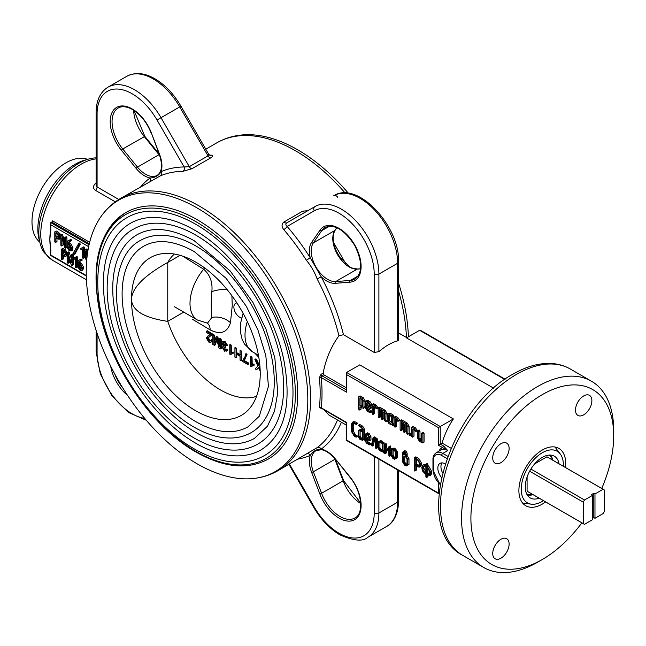 <?xml version="1.0" encoding="UTF-8"?>
<svg xmlns="http://www.w3.org/2000/svg" width="646" height="646" viewBox="0 0 646 646"><rect width="100%" height="100%" fill="white"/><g stroke="black" fill="none" stroke-linecap="round" stroke-linejoin="round"><path stroke-width="0.97" d="M445.159 463.893A10.344 5.976 -120 0 0 439.983 463.376A10.344 5.976 -120 0 0 441.484 477.531M545.612 501.918A33.108 19.114 -60 0 1 542.301 504.098A33.108 19.114 -60 0 1 525.747 505.737A33.108 19.114 -60 0 1 520.676 479.211A33.108 19.114 -60 0 1 542.301 450.036A33.108 19.114 -60 0 1 558.855 448.397A33.108 19.114 -60 0 1 565.476 467.51M583.685 414.853A11.588 6.686 120 0 0 591.252 404.646A11.588 6.686 120 0 0 589.475 395.36A11.588 6.686 120 0 0 583.685 395.933A11.588 6.686 120 0 0 576.111 406.14A11.588 6.686 120 0 0 577.887 415.426A11.588 6.686 120 0 0 583.685 414.853M500.925 462.633A11.588 6.686 120 0 0 508.491 452.426A11.588 6.686 120 0 0 506.714 443.14A11.588 6.686 120 0 0 500.925 443.713A11.588 6.686 120 0 0 493.35 453.928A11.588 6.686 120 0 0 495.127 463.214A11.588 6.686 120 0 0 500.925 462.633M500.925 558.201A11.588 6.686 120 0 0 508.491 547.994A11.588 6.686 120 0 0 506.714 538.707A11.588 6.686 120 0 0 500.925 539.281A11.588 6.686 120 0 0 493.35 549.496A11.588 6.686 120 0 0 495.127 558.774A11.588 6.686 120 0 0 500.925 558.201M537.617 562.214A107.591 62.121 -60 0 1 483.822 567.543A107.591 62.121 -60 0 1 467.333 481.327A107.591 62.121 -60 0 1 537.617 386.518A107.591 62.121 -60 0 1 591.413 381.188A107.591 62.121 -60 0 1 613.7 430.438L613.7 435.848A100.97 58.293 120 0 0 542.301 394.625A100.97 58.293 120 0 0 470.902 518.286A100.97 58.293 120 0 0 542.301 559.509L537.617 562.214A107.591 62.121 -60 0 1 537.617 562.214L542.301 559.509A100.97 58.293 120 0 0 581.868 522.848M101.584 215.764A156.679 90.464 60 0 1 197.022 207.907A156.679 90.464 60 0 1 303.903 363.876A156.679 90.464 60 0 1 253.289 478.524A156.679 90.464 60 0 1 197.022 463.763A156.679 90.464 60 0 1 100.824 343.753A156.679 90.464 60 0 1 101.584 215.764C106.856 208.48 113.236 202.658 120.737 198.306A157.253 90.787 60 0 1 199.364 206.09A157.253 90.787 60 0 1 302.094 344.657A157.253 90.787 60 0 1 277.99 470.668L317.129 447.646A3.311 2.697 -126.8 0 1 321.232 449.091C316.669 449.051 313.003 451.166 310.241 455.43A160.563 92.701 60 0 1 298.048 459.08M346.216 425.02L328.862 414.998L324.324 410.048M321.958 408.24L321.256 407.836A1.324 0.848 6.2 0 0 319.39 407.707L321.45 408.393M321.03 374.325L323.161 373.097L323.751 374.761L321.958 375.802A1.324 0.767 60 0 1 321.03 374.325L319.39 377.692A1.324 0.67 -5.5 0 1 321.256 377.563L321.958 375.802L346.216 389.804M323.161 373.097C325.818 359.079 331.075 346.644 338.94 335.783A157.253 90.787 -120 0 0 317.129 278.919C314.634 272.095 311.049 265.886 306.365 260.281L310.241 257.778L321.232 276.811A160.563 92.701 60 0 1 343.462 334.701L374.212 352.458L374.212 274.082A3.311 1.914 0 0 0 378.895 274.082L397.621 263.269A52.972 30.58 -120 0 0 360.169 198.395A52.972 30.58 -120 0 0 333.683 195.77L333.683 195.77A3.311 2.705 -120 0 1 337.68 197.288M307.738 210.749L302.788 211.121L284.062 221.933C281.495 223.92 281.398 226.471 283.755 229.605A3.311 0.84 139.4 0 0 287.163 226.455C285.629 225.163 285.475 223.984 286.687 222.902L314.957 206.583A52.972 30.58 60 0 1 341.443 209.207A52.972 30.58 60 0 1 378.895 274.082L378.895 351.666L374.212 352.458M333.627 242.759A157.253 90.787 60 0 1 334.458 244.059L345.214 262.704A157.253 90.787 60 0 1 345.933 264.077M360.557 268.873L357.238 269.124A1.324 1.042 85.6 0 1 357.593 269.011C352.877 268.373 350.285 267.654 349.817 266.855L339.982 257.423L336.405 251.229C332.545 242.153 332.141 235.136 335.177 230.186A1.324 1.042 -145.6 0 1 334.903 230.444L336.784 227.691M408.393 336.792A156.679 90.464 -120 0 0 398.59 283.174M348.428 193.299A156.679 90.464 -120 0 0 297.677 149.791A156.679 90.464 -120 0 0 241.41 135.03C232.471 135.951 224.235 138.575 216.717 142.887A157.253 90.787 -120 0 1 295.335 150.679A157.253 90.787 -120 0 1 345.125 193.009M50.396 249.364L50.089 244.309A57.106 32.97 -60 0 1 49.847 239.383A57.106 32.97 -60 0 1 50.17 233.368L50.396 229.395A1.324 0.767 0 0 0 50.784 229.936L49.847 239.383L50.784 249.905A1.324 0.767 180 0 1 50.396 249.364L50.396 255.283L86.289 276.004M51.955 223.298A57.106 32.97 -60 0 1 52.197 222.353M96.109 184.029A3.311 1.445 -129.9 0 1 95.253 183.69C92.838 186.242 92.927 188.487 95.511 190.409A3.311 1.914 120 0 0 97.078 186.944L96.109 185.071L96.109 112.727A3.311 1.914 180 0 0 97.078 114.076L97.078 186.944L118.783 199.477M96.109 158.876A57.106 32.97 120 0 0 81.146 164.197A57.106 32.97 120 0 0 43.839 214.52A57.106 32.97 120 0 0 52.592 260.281L44.364 252.796A56.541 32.639 -60 0 1 44.09 206.615A56.541 32.639 -60 0 1 78.804 163.309A56.541 32.639 -60 0 1 96.109 157.866M81.186 249.808L80.443 248.662L82.438 247.563L83.334 248.452L83.164 258.521L82.333 257.649L82.333 248.896L81.186 249.808L82.333 249.154M80.443 248.662L83.915 246.917L84.505 247.773L84.505 250.559M82.438 247.563L83.609 246.885M82.745 247.596L83.915 246.917M84.505 257.488L83.94 257.746M83.334 248.452L84.505 247.773M83.334 258.23L84.505 257.552M78.909 244.035L79.482 243.066L80.314 244.107L75.081 253.846L74.581 253.87M72.974 253.555L78.57 243.768L79.143 244.786L73.91 254.516L72.974 253.555M78.376 243.752L79.369 243.179M79.143 244.786L80.314 244.107M73.91 254.516L75.081 253.846M69.857 244.212L68.759 243.913M67.878 247.37L69.582 249.76L70.769 249.033L70.769 247.491L69.582 245.407L67.878 244.414L67.878 247.37L69.049 246.691L70.761 249.09M69.049 245.092L69.049 246.691M68.428 241.959L67.878 243.405L69.566 244.382L71.771 248.08L71.133 250.955L68.936 250.398L66.869 246.82L66.869 243.51L67.588 240.99L71.1 239.561L71.674 240.409L69.534 241.321M69.929 240.239L70.503 241.087L70.139 241.346M69.598 241.289L69.049 242.726L70.737 243.704L72.941 247.41L72.304 250.277L71.133 250.955M67.878 243.405L69.049 242.726M69.566 244.382L70.737 243.704M71.771 248.08L72.941 247.41M71.771 249.606L72.941 248.928M68.218 240.441L71.1 239.561M69.776 240.183L70.947 239.505M69.841 249.873L68.201 247.176M65.997 252.844L66.029 251.601M65.173 253.321L63.986 251.334L62.282 250.349L62.282 254.411L63.453 253.733L65.173 254.726L63.986 255.396L65.173 254.782L65.173 253.321M66.175 254.677L66.344 253.805M64.858 255.477L65.173 254.782M63.453 251.019L63.453 253.733M66.344 253.571L66.344 252.643M62.282 254.411L63.986 255.396M63.453 256.099L63.453 258.893L62.88 259.103M62.282 259.571L61.717 259.781L61.273 259.006L61.273 249.267L61.725 249.009L63.986 250.317L66.045 252.974L66.175 255.364L65.577 256.599L62.282 255.428L62.282 259.571L63.453 258.893M61.725 249.009L62.896 248.339L65.157 249.639L67.305 252.715L68.928 251.779L71.205 258.343M63.986 250.317L65.157 249.639M65.537 251.883L66.708 251.213M66.175 253.668L67.305 253.014M66.175 253.902L67.305 253.248M67.305 255.105L65.577 256.599M66.175 255.364L67.305 254.71M87.743 251.698L86.524 250.834L85.474 251.577L86.645 250.898L86.927 257.972M85.474 251.577L85.474 257.576L86.645 256.898M87.969 250.309L87.428 250.042M85.635 251.48L85.635 250.931M86.677 260.645L84.465 256.979L84.465 251.011L85.094 249.663L88.131 249.388M85.094 249.663L86.265 248.993L87.703 249.138M86.532 249.816L87.178 250.188L88.082 249.671M87.178 250.188L87.896 250.729M85.474 257.576L86.758 259.676M86.814 259.127L85.813 257.383M50.784 249.905L50.784 255.057L86.273 275.543M89.293 243.768L51.728 222.079A1.324 0.767 120 0 0 52.601 220.884L89.657 242.282M88.655 246.651L50.784 224.784L50.396 223.476L51.728 222.079M50.784 222.62L89.075 244.729M80.201 269.398L81.033 269.487L81.38 267.137L80.201 265.046L78.489 264.061L78.489 267.016L79.547 269.027L80.201 269.398L81.38 268.728M82.389 268.639L82.551 267.63M79.66 264.739L79.66 266.338L81.372 268.728M78.489 267.016L79.66 266.338M80.387 259.829L81.121 260.726L79.046 261.606L78.489 263.043L80.185 264.02L82.389 267.727L82.389 269.253L81.751 270.601L80.201 270.416L77.488 266.467L77.488 263.148L78.198 260.637L81.558 259.151L82.292 260.055L81.864 260.298M80.548 259.878L81.719 259.207M81.121 260.726L82.292 260.055M78.489 263.043L79.66 262.373L81.356 263.35L83.56 267.048L82.922 269.923L81.751 270.601M80.185 264.02L81.356 263.35M82.389 267.727L83.56 267.048M82.389 269.253L83.56 268.575M78.659 262.954L78.659 262.478M80.5 269.229L78.82 266.822M73.466 258.15L75.453 257.051L76.357 257.94L76.357 267.71L75.501 267.63L75.348 258.376L74.209 259.296L73.337 258.416L76.939 256.405L77.528 257.261L77.528 262.446M77.528 266.976L76.963 267.234M76.357 257.94L77.528 257.261M76.357 267.71L77.528 267.04M75.768 257.084L76.939 256.405M67.757 252.457L71.205 262.898L71.205 254.968L71.641 254.702L72.207 255.55L72.207 265.288L73.378 264.61L72.094 265.538L71.238 264.957L68.314 255.122L68.314 263.035L69.485 262.357L68.145 263.326L67.459 262.946L67.305 252.715M69.485 259.054L69.485 262.357M68.476 253.175L68.476 252.045M68.298 253.28L69.469 252.602M72.376 255.453L72.812 254.023L73.378 254.871L73.378 258.287M71.658 254.71L72.376 254.29M73.378 258.658L73.378 264.61M72.207 255.55L73.378 254.871L72.812 254.023M56.977 233.771L56.977 236.484L58.705 237.478L57.518 238.148L58.705 237.534L58.705 236.073L57.518 234.078L55.814 233.101L55.814 237.163L56.977 236.484M59.868 236.557L59.561 234.353M55.814 237.163L57.518 238.148M54.805 232.019L55.257 231.761L57.518 233.069L59.069 234.635L59.707 236.42L59.109 239.351L55.814 238.18L55.814 242.323L55.249 242.533L54.805 241.757L54.805 232.019L56.428 231.082L58.689 232.39L60.837 235.467L62.46 234.53L64.737 241.095M55.976 231.341L56.428 231.082L55.976 231.341M57.518 233.069L58.689 232.39M59.069 234.635L60.239 233.957M56.977 238.85L56.977 241.644L56.412 241.854M55.814 242.323L56.977 241.644M58.31 238.269L57.809 237.978M59.707 236.654L60.837 236M59.707 238.116L60.837 237.462M60.837 237.857L59.109 239.351M61.846 245.779L61.281 245.981L60.837 245.205L60.837 235.467L61.289 235.209L61.83 236.032L64.737 245.65L64.737 237.72L65.173 237.453L65.739 238.293L65.626 248.29L64.77 247.709L61.846 237.865L61.846 245.779L62.452 245.302M64.737 242.977L63.017 237.195L62.307 237.599M63.017 241.806L63.017 245.109M62.008 236.614L62.46 234.53L61.289 235.209M65.908 238.204L66.344 236.775L66.909 237.623L66.909 242.799M65.189 237.462L64.737 237.72M66.909 247.329L66.32 247.539M65.739 238.293L66.909 237.623M65.739 248.032L66.909 247.361M75.38 258.618L74.976 258.537M79.369 259.958L81.558 259.151M80.209 260.927L79.66 262.373M62.444 248.597L62.896 248.339M150.365 181.203A3.311 2.697 53.2 0 0 150.058 177.989C155.121 177.739 158.787 175.623 161.048 171.642A160.563 92.701 60 0 1 184.134 166.967L189.286 166.668L208.012 155.856L208.715 154.273L209.918 155.411M82.753 239.989A40.553 23.418 -60 0 1 81.913 240.595M210.636 157.923L191.91 168.727L182.85 171.343A3.311 2.568 -90.6 0 0 184.134 166.967L157.018 120.011L179.741 106.897L208.012 155.856A3.311 1.914 -120 0 0 210.636 157.923C213.204 156.211 213.309 155.282 210.943 155.129A3.311 2.568 -90.6 0 1 210.071 155.403M182.85 171.343A157.253 90.787 -120 0 0 160.248 175.922A3.311 2.697 66.8 0 0 161.048 171.642A24.5 14.147 60 0 0 159.675 154.693L159.376 154.628C162.784 165.158 162.033 172.078 157.131 175.381A23.175 13.38 -120 0 1 145.544 174.234A23.175 13.38 -120 0 1 137.469 167.112L136.072 168.323L121.343 150.195A31.121 17.967 60 0 1 110.918 115.586A31.121 17.967 60 0 1 132.196 108.94A31.121 17.967 60 0 1 151.342 132.874L159.376 154.628M160.248 175.922L120.737 198.306M96.367 277.723A142.354 82.187 60 0 1 197.022 219.608A142.354 82.187 60 0 1 297.677 393.947M355.042 435.17L355.817 434.718M439.014 451.134A14.567 8.406 60 0 1 442.744 447.702L438.368 445.175L438.368 427.604L346.603 374.623L346.603 392.195L321.256 377.563A158.577 91.554 60 0 1 321.256 407.836L346.603 422.468L346.603 440.039L438.368 493.019L438.368 482.99M438.973 493.762L438.368 493.019M431.722 474.011L430.866 473.518M416.048 464.958L415.58 464.692M346.603 374.623L346.603 372.459L359.741 364.877L453.379 418.939A52.972 30.58 120 0 0 442.034 443.051L451.029 448.243M438.368 427.604L453.379 418.939M438.368 445.175L442.034 443.051M440.128 484.645L432.965 470.312L432.965 459.5C432.836 456.682 433.91 454.437 436.195 452.757L441.113 449.923A13.243 7.647 -120 0 1 447.735 450.577L442.744 447.702A1.324 0.767 -60 0 1 443.681 446.079L447.735 450.577L442.817 453.419A1.655 0.953 120 0 0 441.646 455.446A11.588 6.686 -120 0 0 433.45 460.178L433.45 470.982A11.588 6.686 -120 0 0 440.201 484.193M422.177 442.849L422.896 442.615L422.177 442.849L419.335 441.21L417.55 438.117L417.55 431.035L418.099 430.704L418.81 431.77L418.81 438.876L419.319 439.934L421.636 441.275L421.636 433.401L422.185 433.062L422.896 434.12L422.896 442.615L424.067 441.937L423.348 442.179M419.617 439.764L419.012 438.755M418.721 431.415L419.27 430.026L419.981 431.092L419.981 438.198L421.636 439.918M418.115 430.712L417.55 431.035M418.81 431.77L419.981 431.092M418.81 438.876L419.981 438.198M421.636 433.401L423.356 432.384L424.067 433.45L424.067 441.937M419.319 439.934L420.489 439.256M422.807 432.723L423.356 432.384M422.896 434.12L424.067 433.45M415.895 431.576L412.842 428.936L412.842 436.809L412.132 437.051L411.583 436.082L411.583 427.595L412.148 427.264L414.199 428.451L416.097 431.011L415.895 431.576L417.066 430.906L416.525 430.761M416.097 431.043L416.557 430.785M414.013 429.614L414.013 436.131L412.632 437.18M412.842 436.809L414.013 436.131M411.583 427.595L413.319 426.594L415.37 427.773L417.268 430.333L417.066 430.906M412.754 426.917L413.319 426.594L412.754 426.917M414.199 428.451L415.37 427.773M416.097 431.011L417.268 430.333M410.331 434.451L409.201 435.105L409.007 434.362L409.774 433.918L410.695 435.339L411.583 434.831M409.774 435.687L410.67 435.17M409.774 433.918L410.945 433.24L411.583 433.902M410.178 433.684L410.945 433.24M401.368 430.188L400.665 430.43L400.116 429.461L400.116 420.974L400.681 420.643L406.011 423.728L407.965 426.925L407.763 434.37L406.714 433.272L406.714 426.166L404.671 424.22L404.671 432.093L403.96 432.335L403.411 431.367L403.411 423.493L401.368 422.314L401.368 430.188L402.539 429.509L401.836 429.76M402.539 422.993L402.539 429.509M401.158 430.559L402.329 429.881M400.116 420.974L401.852 419.973L401.287 420.296L401.852 419.973L407.182 423.049L409.136 426.247L409.136 433.321L408.433 433.563M406.011 423.728L407.182 423.049M407.965 426.925L409.136 426.247M407.965 433.999L409.136 433.321M405.841 424.898L405.841 431.415L404.461 432.465M404.671 432.093L405.841 431.415M398.663 420.982L399.083 420.691M395.4 426.74L394.69 426.982L394.141 426.013L394.141 417.526L394.714 417.203L396.757 418.382L398.655 420.942L397.952 421.394L395.4 418.866L395.4 426.74L396.571 426.061L395.861 426.312M396.571 419.545L396.571 426.061M395.19 427.111L396.361 426.433M394.141 417.526L395.877 416.525L397.928 417.704L399.826 420.263L399.115 420.716M395.312 416.848L395.877 416.525L395.312 416.848M396.757 418.382L397.928 417.704M398.655 420.942L399.826 420.263M388.488 421.362L388.997 422.427L390.644 423.38L391.315 422.993L391.315 416.508L388.997 415.168L388.488 415.644L388.488 421.362L389.659 420.683L391.315 422.411M388.997 422.427L390.168 421.749M389.659 415.556L389.659 420.683M388.488 415.644L389.158 415.265M393.414 425.448L393.899 425.173L392.703 424.293M391.92 424.842L389.013 423.703L387.229 420.611L387.229 414.95L387.802 413.779L391.856 415.548L392.574 416.613L392.574 423.671L393.43 425.585L392.728 425.851L391.92 424.85M387.802 413.779L390.184 413.23L393.026 414.877L393.745 415.943L394.173 424.091M389.013 413.908L390.184 413.23M391.856 415.548L393.026 414.877M392.574 416.613L393.745 415.943M392.574 423.671L393.745 422.993M394.141 425.415L392.728 425.851M390.644 423.38L391.315 422.993M394.407 425.262L393.899 425.173M378.12 408.272L378.685 407.949L384.023 411.026L385.977 414.223L385.767 421.668L384.717 420.57L384.717 413.464L382.674 411.518L382.674 419.391L381.964 419.642L381.415 418.665L381.415 410.791L379.372 409.612L379.372 417.486L380.542 416.807L379.17 417.857L378.306 417.389L378.12 408.272L379.856 407.271L385.194 410.347L387.148 413.545L387.148 420.627L386.437 420.869M380.542 410.291L380.542 416.807M379.291 407.594L379.856 407.271L379.291 407.594M384.023 411.026L385.194 410.347M385.977 414.223L387.148 413.545M385.977 421.297L387.148 420.627M385.767 421.668L386.938 420.99M383.845 412.196L383.845 418.713L383.135 418.963M382.674 419.391L383.845 418.713M376.465 408.813L373.404 406.173L373.404 414.038L372.702 414.288L372.144 413.319L372.144 404.824L372.718 404.501L374.761 405.68L376.658 408.24L376.465 408.813L377.635 408.135L377.094 407.989M376.666 408.28L377.127 408.014M374.575 406.843L374.575 413.367L373.194 414.409M373.404 414.038L374.575 413.367M372.144 404.824L373.889 403.823L375.932 405.01L377.829 407.561L377.635 408.135M373.315 404.146L373.889 403.823L373.315 404.146M374.761 405.68L375.932 405.01M376.658 408.24L377.829 407.561M366.653 403.072L366.653 405.349L369.48 406.988L369.48 404.703L368.809 403.516L367.154 402.555L366.653 403.072L367.348 402.668M367.816 402.942L367.816 404.679L369.48 405.631M366.653 405.349L367.816 404.679M366.653 408.773L367.146 409.814L370.013 411.462L370.731 412.519L370.013 412.737L367.17 411.09L365.394 407.997L365.394 402.345L365.959 401.174L368.801 402.24L370.731 405.454L370.731 408.32L370.005 408.555L366.653 406.625L366.653 408.773L367.816 408.094L368.317 409.136L371.184 410.791L371.902 411.841L371.184 412.059M367.146 409.814L368.317 409.136M370.013 411.462L371.184 410.791M370.731 412.519L371.902 411.841M365.959 401.174L367.13 400.496L369.964 401.562L371.902 404.776L371.902 407.642L371.175 407.884M367.162 401.295L368.333 400.617M368.801 402.24L369.964 401.562M370.731 405.454L371.902 404.776M370.731 408.32L371.902 407.642M367.816 407.295L367.816 408.094M359.895 405.623L362.059 406.875L362.721 406.495L362.721 400.762L362.059 399.616L359.895 398.364L359.895 405.623L361.066 404.945L362.721 405.906M362.059 406.875L362.721 406.479L362.059 406.875M361.066 399.042L361.066 404.945M361.066 407.569L361.066 409.168L360.355 409.394M359.895 409.847L359.184 410.073L358.635 409.104L358.635 397.015L359.2 396.701L362.051 398.34L363.981 401.513L363.981 407.174L363.423 408.312L359.895 406.891L359.895 409.847L361.066 409.168M358.635 397.015L360.371 396.022L363.222 397.67L365.151 400.835L365.151 406.504L363.423 408.312M359.806 396.345L360.371 396.022L359.806 396.345M362.051 398.34L363.222 397.67M363.981 401.513L365.151 400.835M363.981 407.174L365.151 406.504M354.081 422.549L356.584 424.446L352.829 423.316L352.353 424.398L352.353 432.134L354.056 435.049L356.164 436.268L356.584 436.962L356.164 437.18L354.081 435.977L351.569 431.649L351.569 423.978L352.32 422.363L354.081 422.549L355.252 421.878L357.335 423.082L357.755 423.776L356.552 423.534M352.32 422.363L353.491 421.685L355.252 421.878M356.164 423.752L357.335 423.082M353.58 423.235L353.524 431.455L355.227 434.378L357.755 436.292L354.541 434.766M352.353 424.398L353.524 423.719M352.353 432.134L353.524 431.455M354.056 435.049L355.227 434.378M360.121 430.753L360.121 436.228L360.993 437.705L362.406 438.521M358.95 431.052L358.95 436.906L359.822 438.384L361.534 439.369L362.406 438.9L362.406 432.077L359.822 430.583L358.95 431.052L359.798 430.567M358.95 436.906L360.121 436.228M362.406 430.72L360.993 429.905L360.121 430.381M362.406 429.227L361.55 427.773L358.167 425.359L359.757 424.479L362.681 426.166L364.36 429.041L364.36 438.642L362.697 440.394L359.846 439.304L358.167 436.413L358.167 430.64L359.87 429.703L362.406 431.165L362.406 429.227M358.587 425.149L361.51 426.836L362.681 426.166M361.51 426.836L363.197 429.719L364.36 429.041M363.197 429.719L363.197 439.32L364.36 438.642M363.197 439.32L362.697 440.394M367.203 433.934L366.718 434.249M366.411 434.387L365.547 434.928L365.547 437.52L369.003 439.514L369.003 436.922L368.139 435.388L366.411 434.387L365.547 434.928L366.452 434.411M368.503 434.241L367.582 433.708M365.547 437.52L366.718 436.841L369.003 438.158M366.718 434.564L366.718 436.841M369.375 444.803L366.444 443.108L364.764 440.225L364.764 434.451L366.444 433.498L368.115 434.459L369.795 437.407L369.367 440.629L365.547 438.424L365.547 440.758L366.403 442.179L369.795 444.593L370.965 443.915L367.614 442.437L365.935 438.642M366.718 439.102L367.566 441.501L370.965 443.915L369.787 444.561M368.115 434.459L369.286 433.789L370.965 436.736L370.965 439.7L369.367 440.629M369.795 437.407L370.965 436.736M370.965 439.7L370.538 439.95L370.965 439.7M376.771 439.498L376.771 439.022L374.632 438.222M372.241 446.079L371.418 445.393L373.073 437.697L376.392 439.724L376.392 448.372L375.996 448.631L375.609 447.92L375.609 439.692L373.84 438.674L372.241 446.079L373.017 445.554M376.287 439.296L376.771 439.022M374.753 439.199L373.412 445.409M374.058 437.891L374.656 436.89L377.563 439.046L377.563 447.694L376.893 447.678M373.396 437.52L374.244 437.027M376.392 439.724L377.563 439.046M376.392 448.372L377.563 447.694M380.397 441.549L379.921 441.807M379.614 442.009L378.75 442.486L378.75 448.332L379.614 449.81L381.342 450.803L382.206 450.327L382.206 443.503L379.614 442.009L378.75 442.486L379.59 441.993M382.884 443.108L383.377 442.825L380.785 441.331M383.377 443.309L383.377 442.825M379.921 442.187L379.921 447.654L380.785 449.132L382.206 449.955M378.75 448.332L379.921 447.654M383.482 451.982L384.079 451.635L383.764 451.037L382.505 451.029M382.989 443.527L382.989 450.714L383.684 452.919L382.594 451.715L379.646 450.738L377.958 447.84L377.958 442.066L379.638 441.113L382.989 443.527L384.16 442.849L384.16 450.044L384.685 451.344M383.126 451.401L383.764 451.037M382.989 450.714L384.16 450.044M383.514 452.014L384.564 451.417M383.797 452.628L384.531 452.208M389.974 447.121L390.362 445.958L390.757 446.669L390.644 455.616L389.473 456.294L388.916 455.963L388.803 451.481L385.347 449.487L385.347 453.524L386.518 452.846L385.848 452.846M385.347 453.524L384.951 453.799L384.564 453.088L384.564 444.44L384.951 444.182L385.347 444.876L385.347 448.582L388.803 450.577L388.803 446.87L389.586 447.339L390.757 446.669M389.207 446.636L389.974 446.192M389.586 447.339L389.586 455.995L390.757 455.317M386.518 450.165L386.518 452.846M384.951 444.182L386.122 443.511L386.518 447.904L388.803 449.228M385.347 444.876L386.518 444.198M385.347 448.582L386.518 447.904M393.115 449.802L393.115 455.277L393.979 456.754L395.4 457.57M391.944 450.1L391.944 455.955L392.808 457.425L394.536 458.426L395.4 457.949L395.4 452.095L394.536 450.625L392.808 449.624L391.944 450.1L392.784 449.616M391.944 455.955L393.115 455.277M395.19 450.246L395.707 449.947L393.979 448.954L393.115 449.422M396.571 452.37L395.707 449.947M396.046 451.724L396.571 451.425M393.624 457.893L394.003 457.675L392.469 455.648M392.833 448.736L394.512 449.697L396.184 452.588L396.184 458.361L394.512 459.314L392.833 458.345L391.161 455.462L391.161 449.689L391.694 448.599L394.003 448.058L395.683 449.027L397.355 451.917L397.355 457.683L395.683 458.644M391.694 448.599L394.003 448.058M396.184 452.588L397.355 451.917M396.184 458.361L397.355 457.683M404.743 456.512L404.743 462.003L405.615 463.465L407.028 464.28M403.572 456.924L403.572 462.681L404.444 464.143L406.148 465.128L407.028 464.676L407.028 458.926L406.148 457.328L404.444 456.342L403.572 456.924L404.509 456.383M403.572 462.681L404.743 462.003M406.552 456.205L405.494 455.608M405.187 455.915L405.615 455.664M403.823 452.426L403.572 454.929L405.22 454.291L404.436 452.531L403.572 452.991L404.396 452.507M404.743 452.757L404.743 454.259L403.572 454.929M407.812 459.379L407.812 465.088L406.124 466.024L404.469 465.063L402.781 462.189L402.781 452.588L403.298 451.449L404.436 451.627L405.567 452.749L406.084 454.485L404.985 455.793L406.124 456.456L407.812 459.379L408.983 458.7L408.983 464.417L407.295 465.346M407.812 465.088L408.983 464.417M405.252 464.611L405.64 464.393L404.097 462.375M403.952 456.706L403.952 456.246M403.952 451.909L404.469 450.771L405.607 450.948L406.738 452.079L407.255 454.162L406.156 455.123L407.295 455.777L408.983 458.7M404.396 450.811L403.225 451.489L404.396 450.811M404.436 451.627L405.607 450.948M405.567 452.749L406.738 452.079M406.084 454.485L407.255 453.815M406.084 454.832L407.255 454.162M406.035 455.05L407.206 454.372M406.124 456.456L407.295 455.777M415.192 464.547L417.736 466.016L418.979 466.121L419.44 465.072L419.44 463.125L417.736 460.21L415.192 458.741L415.192 464.547L416.363 463.868L419.383 465.54M420.223 465.403L420.611 463.376M417.736 466.016L418.907 465.338M416.363 459.419L416.363 463.868M415.58 464.773L415.58 464.321M414.409 470.369L414.409 457.861L415.992 456.948L418.899 458.62L421.394 462.924L421.394 464.829L420.667 466.412L419.496 467.082L417.704 466.905L415.192 465.451L415.192 470.813L414.805 471.079L414.409 470.369M415.58 457.19L415.992 456.948L415.58 457.19M414.409 457.861L417.728 459.298L418.899 458.62M417.728 459.298L420.223 463.594L421.394 462.924M420.223 463.594L420.223 465.508L421.394 464.829M420.223 465.508L419.496 467.082M416.363 466.129L416.363 470.143L415.701 470.127M415.192 470.813L416.363 470.143M425.851 473.599L425.875 466.727L423.292 466.097L422.742 466.727L422.581 468.762L423.752 468.084L426.231 472.468M422.581 468.762L425.06 473.138L425.875 472.67M422.742 466.727L423.913 466.049L423.752 468.084M422.621 467.179L423.792 466.501M426.223 465.572L424.462 465.419L423.913 466.049M427.046 466.493L426.667 465.823M426.667 466.267L427.474 466.735L430.753 472.501L430.753 473.47L429.792 475.642L428.742 475.876L426.667 474.98L426.554 477.741L425.875 476.982L425.875 474.527L422.371 470.837L421.798 467.324L422.75 465.152L423.8 464.918L425.875 465.814L426.271 464.183L426.667 466.267L427.046 466.049M427.046 474.293L427.046 473.849L426.667 474.067L427.482 474.544L429.219 474.665L429.961 472.032L427.482 467.647L426.667 467.179L426.667 474.067L427.838 473.397L429.711 474.18M430.745 473.696L431.132 472.274M427.482 474.544L428.653 473.865M427.838 467.882L427.838 473.397M422.75 465.152L424.971 464.24L426.231 464.668M423.8 464.918L424.971 464.24M425.875 464.426L427.442 463.505L427.046 463.747L427.442 463.505L427.838 464.199L427.838 465.596L428.645 466.057L431.924 471.822L430.963 474.963L429.913 475.198M426.667 464.878L427.838 464.199M427.474 466.735L428.645 466.057M430.753 472.501L431.924 471.822M429.792 475.642L430.963 474.963M427.838 475.634L427.725 477.071L427.168 476.748M426.667 477.434L427.838 476.756M425.06 473.138L425.875 473.615M423.041 468.495L422.968 466.977M418.123 465.79L416.363 464.781M406.891 465.112L405.64 464.393M395.263 458.402L394.003 457.675M384.451 452.16L384.079 451.635M382.069 450.779L379.267 448.033M379.129 441.396L380.809 440.443L384.16 442.849M365.935 433.773L367.614 432.82L369.286 433.789M359.337 429.961L361.041 429.025L362.406 429.816M359.451 425.076L359.757 424.479M362.269 439.353L359.475 436.599M369.48 406.907L367.816 405.946M346.603 392.195L346.216 373.315M323.751 374.761L346.216 387.729M398.251 338.827L397.678 340.83A3.311 1.914 0 0 0 398.59 339.513L398.59 261.913C399.947 226.213 357.561 180.21 333.683 195.77M397.678 340.83L397.621 340.854A52.972 30.58 120 0 0 378.895 351.666M317.129 278.919L321.232 276.811A24.5 14.147 60 0 0 326.682 280.978A24.5 14.147 60 0 0 335.226 283.311A1.324 1.042 85.6 0 1 335.702 281.559L350.423 280.429A29.797 17.2 -120 0 0 354.937 279.072C362.632 273.008 362.559 261.8 354.727 245.432C344.431 229.798 334.563 223.807 325.14 227.465A29.797 17.2 -120 0 0 321.708 230.695L313.367 242.872A23.175 13.38 -120 0 0 327.619 279.355A23.175 13.38 -120 0 0 335.702 281.559L357.238 269.124A23.175 13.38 60 0 1 349.155 266.919A23.175 13.38 60 0 1 334.903 230.444L313.367 242.872A1.324 1.042 -145.6 0 1 311.614 242.411L319.956 230.226A1.324 1.042 34.4 0 0 321.708 230.695L329.476 226.205M343.462 334.701L338.94 335.783M493.73 388.238L406.504 337.882L419.642 330.292L420.578 330.389L505.132 379.21M307.609 453.565A3.311 2.697 -113.2 0 1 310.241 455.43A24.5 14.147 60 0 0 311.614 472.379L313.367 471.774L321.708 493.592A29.797 17.2 -120 0 0 340.038 516.509A29.797 17.2 -120 0 0 354.937 517.987C364.061 513.917 362.091 491.428 349.857 477.176L349.946 476.877A31.121 17.967 60 0 1 360.379 511.487A31.121 17.967 60 0 1 339.102 518.132A31.121 17.967 60 0 1 319.956 494.198L311.614 472.379M601.733 488.441A100.97 58.293 120 0 0 613.7 435.848M543.472 500.682A29.797 17.2 -60 0 1 531.335 504.171A29.797 17.2 -60 0 1 521.621 484.355A29.797 17.2 -60 0 1 538.901 455.026A29.797 17.2 -60 0 1 560.292 454.017A29.797 17.2 -60 0 1 563.336 466.275M554.971 447.024A33.108 19.114 -60 0 1 555.269 447.403L560.292 454.017M539.192 498.211A24.096 13.913 -60 0 1 529.672 497.573A24.096 13.913 -60 0 1 526.215 479.865A24.096 13.913 -60 0 1 539.547 459.241A24.096 13.913 -60 0 1 553.743 455.882A24.096 13.913 -60 0 1 559.056 463.804M531.335 504.171L523.098 503.129A33.108 19.114 -60 0 1 522.614 503.056M231.89 295.723L232.253 305.566L230.46 322.717C227.279 332.65 220.528 335.056 210.2 329.92L192.637 319.39M236.767 302.756A8.277 4.78 -120 0 0 235.879 303.192M258.788 357.238L254.702 353.071M241.604 317.977A8.277 4.78 60 0 1 234.385 310.128A8.277 4.78 60 0 1 236.896 302.95M174.129 306.559L197.539 320.069L207.495 323.137L211.936 317.428C211.04 310.605 211.008 302.005 211.856 291.629C212.776 282.294 210.047 274.833 203.684 269.229A16.554 9.674 122 0 0 204.709 268.001M207.35 323.129A16.554 9.94 -59.4 0 1 210.2 329.92M197.539 320.069A36.418 21.027 -60 0 1 203.684 269.229L182.721 256.163M259.91 366.12L259.248 366.847L259.942 366.54M259.248 366.847L260.088 368.753M260.193 371.321L258.61 367.558L256.648 369.722L255.235 368.906L257.843 366.024L254.815 359.2L256.212 360.008L258.537 365.256L259.708 363.964M252.037 357.101L252.239 364.36L254.112 364.069L254.144 365.168L251.237 366.597L250.559 366.201L250.559 356.745L252.037 357.101L250.979 356.503L250.995 356.996M251.609 357.351L251.609 364.724L252.239 364.36M251.609 364.724L254.112 364.069M253.498 364.417L253.498 365.539M250.559 356.745L250.979 356.503M243.728 360.928L247.935 363.351L247.935 364.57L242.678 361.534L242.678 360.557L245.254 356.253L245.617 353.895L246.667 354.501L243.728 360.928M236.065 357.836L234.91 357.165L234.91 347.709L236.065 348.372L236.065 352.861L240.054 355.171L240.054 350.681L241.588 351.125L241.854 360.436L241.208 360.807L240.054 360.137L240.054 356.261L236.065 353.951L236.065 357.836L236.711 357.464L236.597 353.645M241.208 351.343L241.208 360.807M235.314 347.944L235.297 347.483L236.452 348.154L236.565 352.571L240.546 354.88M240.449 350.907L240.433 350.463L241.588 351.125M222.305 347.483L223.419 346.256L221.885 343.034L222.628 341.387L225.058 341.354L227.65 345.473L226.084 345.279L224.55 342.695L222.935 343.648L225.147 346.563L225.042 347.588L223.355 348.057L224.598 350.124L225.979 349.47L227.029 350.197L224.63 351.238L222.305 347.483M223.451 346.006L222.797 346.385L223.419 346.256M223.976 345.933L223.371 345.174M224.582 341.629L227.134 345.772M222.628 341.387L225.058 341.354M213.899 335.581L213.899 343.583L216.087 336.841L217.29 337.543L219.462 346.797L219.462 338.795L220.617 339.457L220.617 348.921L218.881 347.919L216.685 338.617L214.464 345.368L212.744 344.375L212.744 334.911L213.899 335.581L214.561 335.193L214.73 341.031M220.617 339.457L221.158 339.15L221.425 348.46L220.617 348.921M208.101 335.71L210.184 334.725M207.124 331.85L207.091 330.655L212.308 333.829L212.219 334.596L210.451 336.13M208.924 336.913L208.408 338.068L210.386 340.684M211.032 340.66L211.371 339.707L212.397 340.45L211.218 342M209.926 341.516L207.39 337.454M220.036 339.126L220.02 338.472L221.158 339.15M219.462 346.482L218.784 343.89M216.967 339.489L215.393 344.835L214.771 344.455M213.455 335.322L213.43 334.515L214.561 335.193M216.523 337.091L216.701 336.485L217.888 337.196L219.462 343.349M223.702 342.453L223.508 343.317L225.737 346.224L225.664 347.233L225.107 346.934M224.081 347.217L225.85 349.93M226.391 349.752L226.625 349.09L227.667 349.825L226.649 351.182M224.307 349.93L223.468 348.727M231.494 353.733L231.115 354.194L230.444 353.798M230.194 344.988L230.186 344.496L231.228 345.101L231.421 352.361L233.263 352.086L233.295 353.184L232.697 353.217M245.989 354.105L246.013 353.669L247.071 354.274L244.333 360.581L248.557 362.995L248.597 364.183L247.935 363.803M252.295 365.741L251.924 366.193L251.246 365.806M258.771 367.744L257.165 369.149M255.63 359.677L255.283 358.934L256.688 359.725L259.159 364.901M229.758 344.738L230.808 345.344L230.808 352.716L232.697 352.409L232.697 353.532L230.436 354.589L229.758 354.194L229.758 344.738L230.186 344.496M210.241 334.676L206.227 332.367L206.227 331.156L211.589 334.248L211.476 335.024L207.382 338.657L208.876 341.048L210.435 340.248L211.484 340.975C211.274 342.606 210.402 342.994 208.86 342.13L206.332 338.06L208.61 335.492L210.241 334.676M260.225 373.679A91.038 52.56 60 0 1 248.387 409.806A91.038 52.56 60 0 1 195.851 410.848A91.038 52.56 60 0 1 131.477 299.348A91.038 52.56 60 0 1 158.641 254.371A91.038 52.56 60 0 1 225.422 287.559A91.038 52.56 60 0 1 260.225 373.679M256.535 396.345A82.761 47.78 60 0 1 220.431 389.901A82.761 47.78 60 0 1 167.758 321.369L183.771 312.123M247.991 426.82A104.281 60.207 60 0 1 195.851 421.66A104.281 60.207 60 0 1 127.722 329.767A104.281 60.207 60 0 1 143.711 246.199C157.244 238.632 174.073 240.409 194.196 251.528L226.132 278.337L246.312 306.293L257.948 330.041L265.837 355.639L268.429 386.389L259.321 416.153L247.991 426.82M195.851 245.956A110.902 64.027 60 0 1 268.3 343.688A110.902 64.027 60 0 1 251.302 432.554C245.779 435.727 239.658 437.52 232.94 437.948C220.666 438.602 207.754 435.033 194.196 427.224C164.633 410.509 136.306 373.428 123.992 335.581C108.964 292.493 117.693 251.851 140.4 240.465A110.902 64.027 60 0 1 195.851 245.956M254.613 438.287A117.524 67.854 60 0 1 195.851 432.473A117.524 67.854 60 0 1 119.074 328.911A117.524 67.854 60 0 1 137.089 234.732C152.464 226.165 171.505 228.159 194.196 240.716L230.162 270.9L252.869 302.368L265.966 329.097L274.849 357.9L277.772 392.558L274.485 411.276L267.468 426.19L254.613 438.287M195.851 235.152A124.145 71.674 60 0 1 276.956 344.544A124.145 71.674 60 0 1 257.924 444.028C251.779 447.549 244.971 449.551 237.478 450.02C223.791 450.763 209.361 446.766 194.196 438.036C161.096 419.319 129.329 377.749 115.537 335.339C98.685 287.05 108.528 241.612 133.779 228.999A124.145 71.674 60 0 1 195.851 235.152M261.234 449.761A130.767 75.501 60 0 1 195.851 443.285A130.767 75.501 60 0 1 110.426 328.047A130.767 75.501 60 0 1 130.468 223.266C136.08 220.028 142.386 218.13 149.379 217.581C163.067 216.58 178.005 220.69 194.196 229.903C234.627 252.441 273.5 308.812 283.86 360.169C292.081 404.897 284.539 434.758 261.234 449.761M195.851 224.34A137.388 79.321 60 0 1 285.605 345.4A137.388 79.321 60 0 1 264.545 455.495C257.778 459.379 250.277 461.575 242.016 462.1C226.916 462.916 210.976 458.498 194.196 448.849C157.551 428.137 122.36 382.069 107.075 335.088C89.495 283.602 97.134 234.191 127.157 217.532A137.388 79.321 60 0 1 195.851 224.34M180.089 255.34L167.758 262.454A82.761 47.78 60 0 1 174.372 254.04M167.758 262.454C144.074 275.64 131.978 287.938 131.477 299.348C131.978 310.548 144.074 317.889 167.758 321.369L167.758 262.454M548.963 455.115A22.344 12.904 -60 0 1 552.669 460.122M550.109 455.067A23.175 13.38 -60 0 1 552.936 460.275M604.333 489.991A19.864 11.466 120 0 0 603.735 489.595A19.864 11.466 120 0 0 603.089 489.272L594.974 493.964L594.974 518.286L603.089 513.602A19.864 11.466 120 0 0 604.333 511.446L604.333 489.991M603.735 489.595L547.55 457.166A19.864 11.466 120 0 0 546.912 456.835L603.089 489.272M592.632 518.286L593.803 517.616L593.803 493.286L594.974 493.964M593.803 517.616L594.974 518.286M532.805 494.521A22.344 12.904 -60 0 1 526.619 493.81M533.071 494.675A23.175 13.38 -60 0 1 527.152 494.828M527.088 476.99L527.088 491.178A19.864 11.466 120 0 0 527.693 491.566L583.871 524.003A19.864 11.466 120 0 0 584.509 524.326L592.632 519.642L592.632 495.312L584.509 500.004A19.864 11.466 120 0 0 583.265 502.152L583.265 523.607A19.864 11.466 120 0 0 583.871 524.003M546.912 456.835L534.63 463.925M530.891 469.044L584.509 500.004M529.647 471.2L583.265 502.152M527.088 491.178L583.265 523.607M593.803 493.286L591.461 494.634L592.632 495.312M74.201 235.273A48.006 27.713 -60 0 1 73.596 235.79M39.81 242.145A48.006 27.713 -60 0 1 32.3 216.16A48.006 27.713 -60 0 1 53.61 172.627A48.006 27.713 -60 0 1 87.606 159.36M78.804 237.712L55.039 223.992M39.608 241.168A52.972 30.58 -60 0 1 39.947 213.551A52.972 30.58 -60 0 1 86.661 159.675M79.757 238.261A41.384 23.894 -60 0 1 78.933 238.867M70.479 243.55A41.384 23.894 -60 0 1 69.397 243.946M442.074 462.899A9.932 5.733 -120 0 0 442.591 472.84M516.55 374.349A107.591 62.121 120 0 0 446.265 469.166A107.591 62.121 120 0 0 462.754 555.382C411.139 529.098 449.107 407.892 513.239 374.026C526.014 366.637 538.401 363.109 550.408 363.448C557.684 363.722 564.329 365.579 570.345 369.027A107.591 62.121 120 0 0 516.55 374.349M317.129 447.646A157.253 90.787 -120 0 0 337.462 419.965M319.39 407.707A157.253 90.787 -120 0 0 319.39 377.692M306.365 260.281A157.253 90.787 -120 0 0 283.755 229.605M406.423 337.454A157.253 90.787 -120 0 0 398.59 291.039M360.686 503.541A29.797 17.2 60 0 1 343.244 481.157L334.903 459.346A23.175 13.38 60 0 1 334.523 458.313M343.365 480.681L319.956 494.198M378.895 459.128L378.895 512.997A52.972 30.58 60 0 1 367.921 537.246C363.044 541.752 353.669 540.928 339.788 534.783C329.597 528.719 320.917 519.578 313.746 507.36L314.271 507.062A49.661 28.666 -120 0 0 339.102 533.273A49.661 28.666 -120 0 0 374.212 512.997L374.212 456.423M374.212 274.082A49.661 28.666 -120 0 0 352.538 224.105A49.661 28.666 -120 0 0 314.271 210.798L287.163 226.455A160.563 92.701 60 0 1 310.241 257.778A24.5 14.147 60 0 1 311.614 242.411M358.191 275.939L350.423 280.429A1.324 1.042 -94.4 0 0 349.946 282.173L335.226 283.311M95.253 183.69A57.106 32.97 -60 0 1 96.109 182.988M115.311 201.843L95.511 190.409M159.707 155.516A23.175 13.38 60 0 1 159.005 154.677L144.276 136.548A29.797 17.2 60 0 1 133.617 110.248M151.035 132.81C146.747 122.28 140.553 114.528 132.47 109.545C126.705 106.388 121.957 105.879 118.234 108.003A29.797 17.2 -120 0 0 122.74 148.976L144.849 136.387L159.126 153.974M121.343 150.195L122.74 148.976L137.469 167.112L159.336 154.515M180.953 106.194L179.741 106.897A52.972 30.58 -120 0 0 153.264 78.941A52.972 30.58 -120 0 0 126.778 76.317C135.079 71.972 144.462 72.788 154.919 78.772C165.11 84.844 173.79 93.985 180.953 106.194L208.715 154.273M126.778 76.317L108.052 87.129A52.972 30.58 60 0 1 134.529 89.746A52.972 30.58 60 0 1 161.016 117.709L189.286 166.668A3.311 1.914 60 0 0 191.91 168.727M157.018 120.011A49.661 28.666 -120 0 0 132.196 93.807A49.661 28.666 -120 0 0 97.078 114.076M50.784 224.784L50.784 229.936M114.762 374.042A29.797 17.2 -120 0 0 122.805 387.971M127.609 395.473A31.121 17.967 60 0 1 110.668 366.137M97.078 333.344L97.078 352.991A49.661 28.666 -120 0 0 144.68 418.374M97.078 352.991A3.311 1.914 180 0 1 96.109 351.642L100.3 373.864L111.887 395.683L128.32 412.374L146.271 420.255M151.342 132.874L159.675 154.693M140.804 186.718A160.563 92.701 60 0 1 150.058 177.989A24.5 14.147 60 0 1 136.072 168.323M209.538 155.153A157.253 90.787 60 0 1 210.943 155.129M432.965 459.5A1.655 0.953 0 0 0 433.45 460.178M436.195 452.757A13.243 7.647 60 0 1 442.817 453.419L447.783 456.286M432.965 470.312A1.655 0.953 0 0 0 433.45 470.982M346.603 372.459L440.241 426.522L440.241 444.093L443.681 446.079M446.967 458.523L441.646 455.446M319.956 230.226A31.121 17.967 60 0 1 354.662 244.826A31.121 17.967 60 0 1 349.946 282.173M314.271 210.798A3.311 2.705 -120 0 1 314.957 206.583L314.957 206.583M397.621 340.854L397.621 263.269A3.311 1.914 0 0 0 398.59 261.913M284.062 221.933A3.311 1.914 -120 0 0 286.687 222.902M302.788 211.121A3.311 1.914 -120 0 0 305.397 212.106M504.784 379.452L419.642 330.292M398.59 470.498L398.59 500.836A3.311 1.914 180 0 1 397.621 502.184L397.621 469.941M398.59 500.836C398.283 516.469 391.686 523.914 386.655 526.433A52.972 30.58 -120 0 0 397.621 502.184L378.895 512.997A3.311 1.914 180 0 1 374.212 512.997M289.44 464.054L314.271 507.062M341.419 422.25A160.563 92.701 60 0 1 321.232 449.091A24.5 14.147 60 0 1 335.226 458.749L349.857 477.176M335.226 458.749L349.946 476.877M335.137 459.04C327.425 450.343 322.564 449.882 321.288 449.745L316.031 450.609A23.175 13.38 -120 0 0 313.367 471.774L335.209 459.136M247.305 321.555A36.418 21.027 120 0 0 252.554 351.828L244.487 344.1L242.145 339.489L240.304 331.479L240.474 323.606L243.122 313.342M211.856 291.629A16.554 7.381 171 0 1 227.206 289.691M211.936 317.428A16.554 12.04 -162.7 0 1 230.46 322.717M195.851 451.392A140.699 81.234 -120 0 0 295.335 393.947A140.699 81.234 -120 0 0 195.851 221.635A140.699 81.234 -120 0 0 96.367 279.072A140.699 81.234 -120 0 0 195.851 451.392M197.022 219.608A142.354 82.187 60 0 1 290.022 345.045A142.354 82.187 60 0 1 268.195 459.12C247.903 470.062 223.896 467.744 196.19 452.152C152.747 427.83 111.596 368.511 99.977 313.576C90.149 264.303 98.773 230.63 125.849 212.558A142.354 82.187 60 0 1 197.022 219.608M483.822 567.543L462.754 555.382M360.654 503.032L343.664 480.745L335.573 459.581M253.289 478.524C262.228 477.604 270.464 474.988 277.99 470.668M86.435 279.815L52.592 260.281M134.045 110.523L144.849 136.387M108.052 87.129C100.138 92.144 96.157 100.679 96.109 112.727M71.569 240.619L70.398 241.297M50.396 223.476L50.396 229.395M56.089 231.018L54.918 231.696M62.161 234.506L60.99 235.184M66.062 236.751L64.891 237.429M96.109 330.381L96.109 351.642M438.965 493.81L346.216 440.265L346.216 422.694L321.296 408.175M423.921 442.308L422.75 442.986M418.915 429.994L417.744 430.672M423.009 432.352L421.838 433.03M412.899 426.513L411.728 427.184M411.599 435.138L410.428 435.816M410.452 433.167L409.281 433.846M401.424 419.892L400.254 420.562M395.457 416.444L394.286 417.114M394.375 425.286L393.204 425.964M379.428 407.19L378.265 407.868M373.461 403.742L372.29 404.42M359.951 395.941L358.78 396.612M370.836 444.173L369.665 444.844M370.861 440.007L369.69 440.685M415.685 456.883L414.514 457.562M427.192 463.489L426.029 464.167M336.865 227.731L335.177 230.186M357.593 269.011L360.565 268.784M406.827 337.688L398.59 332.932M367.921 537.246L386.655 526.433M313.746 507.36L288.915 464.361M205.783 149.202L216.717 142.887M591.413 381.188L570.345 369.027M252.554 351.828L258.432 355.227"/></g></svg>
